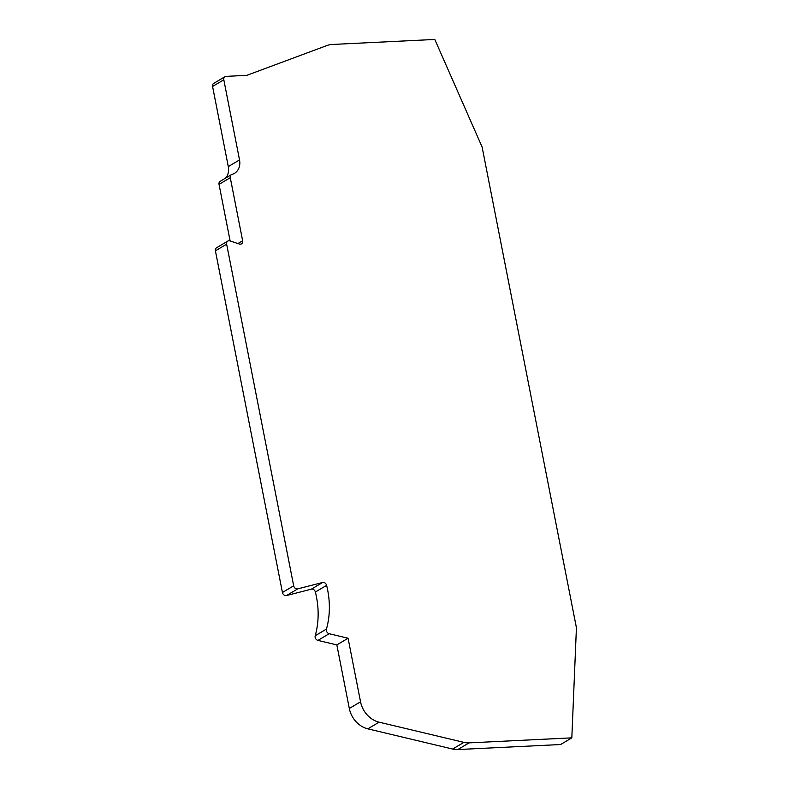<?xml version="1.0" encoding="UTF-8"?>
<svg xmlns="http://www.w3.org/2000/svg" width="789" height="789" viewBox="0 0 789 789"><rect width="100%" height="100%" fill="white"/><g stroke="black" fill="none" stroke-linecap="round" stroke-linejoin="round"><path stroke-width="1.18" d="M326.439 629.08L315.206 635.756A84.157 69.018 -120.7 0 0 315.383 592.026A3.422 2.811 59.3 0 0 311.862 589.087A3.422 2.811 59.3 0 0 311.369 589.166L286.486 595.547L297.719 588.87L322.602 582.489A3.422 2.811 -120.7 0 1 323.105 582.41A3.422 2.811 -120.7 0 1 326.616 585.349A84.157 69.018 -120.7 0 1 326.439 629.08A3.422 2.811 59.3 0 0 329.171 633.725L348.077 638.232L360.543 701.796L349.31 708.473A22.842 18.739 59.3 0 0 367.842 728.849L452.659 749.047A22.842 18.739 59.3 0 0 457.837 749.55L560.594 744.53L571.828 737.853L576.424 627.728L482.118 147.04L434.808 39.45L332.051 44.47A22.842 18.739 -120.7 0 0 327.169 45.456L246.77 75.359L226.078 76.365A3.422 2.811 59.3 0 0 224.973 76.701A3.422 2.811 59.3 0 0 223.81 79.788L239.531 159.93A14.853 12.18 -120.7 0 1 234.491 173.314A14.853 12.18 -120.7 0 1 232.005 174.369A3.422 2.811 59.3 0 0 231.433 174.606A3.422 2.811 59.3 0 0 230.27 177.693L242.647 240.763A3.422 2.811 -120.7 0 1 241.483 243.85A3.422 2.811 -120.7 0 1 239.333 244.038L229.954 240.892A3.422 2.811 59.3 0 0 228.909 240.744A3.422 2.811 59.3 0 0 227.804 241.079A3.422 2.811 59.3 0 0 226.64 244.166L293.676 585.813A3.422 2.811 59.3 0 0 297.719 588.87M227.804 241.079L216.571 247.756A3.422 2.811 59.3 0 0 215.407 250.843L282.432 592.49A3.422 2.811 59.3 0 0 286.486 595.547M315.206 635.756A3.422 2.811 59.3 0 0 317.937 640.402L336.844 644.909L349.31 708.473M231.433 174.606L220.2 181.283A3.422 2.811 59.3 0 0 219.036 184.37L230.132 240.961M224.973 76.701L213.73 83.378A3.422 2.811 59.3 0 0 212.576 86.465L228.297 166.607A14.853 12.18 -120.7 0 1 225.575 178.087M367.842 728.849L379.075 722.172L463.893 742.37A22.842 18.739 59.3 0 0 469.07 742.873L571.828 737.853M379.075 722.172A22.842 18.739 -120.7 0 1 360.543 701.796M336.844 644.909L348.077 638.232M315.383 592.026L326.616 585.349M215.407 250.843L226.64 244.166M457.837 749.55L469.07 742.873M463.893 742.37L452.659 749.047M317.937 640.402L329.171 633.725M322.602 582.489L311.369 589.166M293.676 585.813L282.432 592.49M219.036 184.37L230.27 177.693M242.647 240.763L237.933 243.564M228.297 166.607L239.531 159.93M212.576 86.465L223.81 79.788"/></g></svg>
